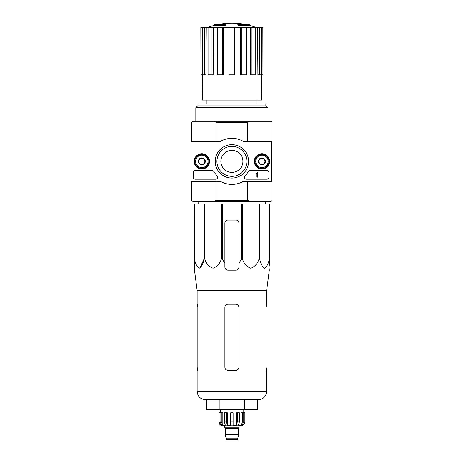 <?xml version="1.0" encoding="UTF-8"?>
<svg xmlns="http://www.w3.org/2000/svg" width="463" height="463" viewBox="0 0 463 463"><rect width="100%" height="100%" fill="white"/><g stroke="black" fill="none" stroke-linecap="round" stroke-linejoin="round"><path stroke-width="0.69" d="M271.168 141.348L271.168 181.415L243.278 181.415A23.04 23.04 0 0 1 220.521 181.415L191.034 181.415L191.034 141.348L220.521 141.348A23.04 23.04 0 0 1 243.278 141.348L271.966 141.348L271.966 181.415L271.168 181.415M194.194 161.384A7.657 7.657 0 0 1 205.676 154.752A7.657 7.657 0 0 1 205.676 168.011A7.657 7.657 0 0 1 194.194 161.384M254.291 161.384A7.657 7.657 0 0 1 265.779 154.752A7.657 7.657 0 0 1 265.779 168.011A7.657 7.657 0 0 1 254.291 161.384M215.208 161.384A16.691 16.691 0 0 1 240.245 146.927A16.691 16.691 0 0 1 240.245 175.836A16.691 16.691 0 0 1 215.208 161.384M266.96 170.598A2.002 2.002 0 0 1 268.962 172.601L268.962 177.207A2.002 2.002 0 0 1 266.96 179.21L246.432 179.21A2.002 2.002 0 0 1 245.037 175.772A20.036 20.036 0 0 0 248.342 171.582A2.002 2.002 0 0 1 250.066 170.598L266.96 170.598M212.129 170.598A2.002 2.002 0 0 1 213.854 171.582A20.036 20.036 0 0 0 217.159 175.772A2.002 2.002 0 0 1 215.764 179.21L195.241 179.21A2.002 2.002 0 0 1 193.233 177.207L193.233 172.601A2.002 2.002 0 0 1 195.241 170.598L212.129 170.598M194.437 161.384A7.414 7.414 0 0 1 205.555 154.96A7.414 7.414 0 0 1 205.555 167.803A7.414 7.414 0 0 1 194.437 161.384M254.54 161.384A7.414 7.414 0 0 1 265.658 154.96A7.414 7.414 0 0 1 265.658 167.803A7.414 7.414 0 0 1 254.54 161.384M216.927 161.384A14.978 14.978 0 0 1 239.388 148.415A14.978 14.978 0 0 1 239.388 174.348A14.978 14.978 0 0 1 216.927 161.384M220.88 161.384A11.019 11.019 0 0 1 237.409 151.841A11.019 11.019 0 0 1 237.409 170.922A11.019 11.019 0 0 1 220.88 161.384M257.341 172.601L256.745 172.803A0.301 0.301 0 0 1 256.444 173.104L256.143 173.405L256.745 173.382L256.745 177.207L257.341 177.207L257.341 172.601M258.944 159.648L261.954 157.912L264.958 159.648L264.958 163.115L261.954 164.851L258.944 163.115L258.944 159.648A3.473 3.473 0 0 1 264.958 159.648A3.473 3.473 0 0 1 261.954 164.851A3.473 3.473 0 0 1 258.944 159.648L258.944 163.115L261.954 164.851L264.958 163.115L264.958 159.648L263.453 158.78A3.004 3.004 0 0 1 263.453 163.983A3.004 3.004 0 0 1 258.944 161.384A3.004 3.004 0 0 1 260.449 158.78L258.944 159.648M255.738 161.384A6.21 6.21 0 0 1 265.056 156.002A6.21 6.21 0 0 1 265.056 166.761A6.21 6.21 0 0 1 255.738 161.384M254.939 161.384A7.014 7.014 0 0 1 265.455 155.308A7.014 7.014 0 0 1 265.455 167.456A7.014 7.014 0 0 1 254.939 161.384M260.449 158.78A3.004 3.004 0 0 1 263.453 158.78L261.954 157.912L260.449 158.78M198.847 159.648L201.851 157.912L204.854 159.648L204.854 163.115L201.851 164.851L198.847 163.115L198.847 159.648A3.473 3.473 0 0 1 204.854 159.648A3.473 3.473 0 0 1 201.851 164.851A3.473 3.473 0 0 1 198.847 159.648L198.847 163.115L201.851 164.851L204.854 163.115L204.854 159.648L203.355 158.78A3.004 3.004 0 0 1 203.355 163.983A3.004 3.004 0 0 1 198.847 161.384A3.004 3.004 0 0 1 200.346 158.78L198.847 159.648M195.641 161.384A6.21 6.21 0 0 1 204.953 156.002A6.21 6.21 0 0 1 204.953 166.761A6.21 6.21 0 0 1 195.641 161.384M194.836 161.384A7.014 7.014 0 0 1 205.358 155.308A7.014 7.014 0 0 1 205.358 167.456A7.014 7.014 0 0 1 194.836 161.384M200.346 158.78A3.004 3.004 0 0 1 203.355 158.78L201.851 157.912L200.346 158.78M194.489 204.056L194.489 259.037L194.24 204.056L269.564 204.056L269.564 263.268L269.044 267.163L269.304 270.166L266.659 290.33L197.14 290.33L197.14 304.22M269.564 259.037L269.316 259.037C268.39 263.76 266.786 266.81 264.506 268.199C262.226 266.757 260.634 263.707 259.72 259.037L259.037 259.037C257.434 263.76 254.656 266.81 250.709 268.199C246.767 266.757 244.007 263.707 242.427 259.037L241.489 259.037L238.914 263.268L238.914 267.163L238.914 223.085A3.004 3.004 0 0 0 235.91 220.081L227.894 220.081A3.004 3.004 0 0 0 224.891 223.085L224.891 267.163C225.07 268.986 226.071 269.987 227.894 270.166L235.91 270.166C237.733 269.987 238.734 268.986 238.914 267.163L238.914 263.268M222.309 204.056L222.309 259.037L224.891 263.268L224.891 267.163M222.309 259.037L221.378 259.037C219.769 263.76 216.997 266.81 213.049 268.199C209.102 266.757 206.342 263.707 204.762 259.037L204.079 259.037L199.744 268.112M194.489 259.037C195.398 263.707 196.995 266.757 199.269 268.199C201.55 266.81 203.153 263.76 204.079 259.037L204.079 204.056M194.24 263.268L194.24 259.037L194.755 267.163L194.24 263.268M194.709 270.166L194.755 267.163L194.495 270.166L197.14 290.33M269.044 267.163L269.564 263.268L269.564 223.085M221.378 204.056L221.378 259.037M241.489 204.056L241.489 259.037M242.427 204.056L242.427 259.037M204.762 204.056L204.762 259.037M269.316 204.056L269.316 259.037M259.72 204.056L259.72 259.037M259.037 204.056L259.037 259.037M225.452 24.909A70.116 22.826 90 0 1 225.973 24.498L225.973 25.1A70.116 22.826 90 0 0 225.452 25.506L225.452 24.909L213.871 24.909L213.871 25.506A70.116 70.116 0 0 0 207.436 27.56M225.452 25.506L213.871 25.506M225.973 24.498L215.474 24.498A70.116 70.116 0 0 0 213.871 24.909M218.652 24.412L218.652 24.088A69.091 11.997 -90 0 0 218.16 24.498M219.96 24.174L219.96 24.041A68.628 39.853 90 0 0 218.652 24.088M238.352 25.506L238.352 24.909A70.116 22.826 -90 0 0 237.832 24.498L237.832 25.1A70.116 22.826 -90 0 1 238.352 25.506L249.933 25.506L249.933 24.909L238.352 24.909M243.845 24.174L243.845 24.041A68.628 39.853 -90 0 1 245.147 24.088L245.147 24.412M245.645 24.498A69.091 11.997 90 0 0 245.147 24.088M249.933 24.909A70.116 70.116 0 0 0 248.33 24.498L237.832 24.498M206.961 100.077L206.961 103.886M247.705 181.415L247.705 200.45L216.094 200.45L216.094 181.415M271.966 141.348L271.966 122.319L270.965 121.318L250.043 121.318L247.705 122.319L247.705 141.348M247.705 122.319L216.094 122.319L216.094 141.348M247.705 200.45L250.043 201.451L213.761 201.451L216.094 200.45M191.832 181.415L191.832 200.45L192.834 201.451L213.761 201.451M250.043 201.451L270.965 201.451L271.966 200.45L271.966 181.415M250.043 121.318L192.834 121.318L191.832 122.319L191.832 141.348M216.094 122.319L213.761 121.318M195.837 107.734L197.684 105.888L266.121 105.888L267.961 107.734L195.837 107.734L195.837 121.318M265.86 105.888L265.86 103.886L197.944 103.886L197.944 105.888M240.372 27.56L241.142 27.56L241.142 74.838L240.523 74.838L240.372 27.56L223.426 27.56L223.276 74.838L222.657 74.838L222.657 27.56L223.426 27.56M241.142 27.56L262.955 27.56L262.955 74.838L262.828 27.56M200.977 27.56L200.977 74.838L200.849 27.56L206.261 27.56L205.896 74.838L204.403 74.838L204.403 27.56M208.049 27.56L212.019 27.56L212.019 74.838L208.049 74.838L208.049 27.56L206.261 27.56M212.019 27.56L213.437 27.56L213.159 74.838L212.019 74.838M222.657 74.838L217.477 74.838L217.477 27.56L213.437 27.56M217.477 27.56L222.657 27.56M261.34 74.838L261.549 100.077L202.25 100.077L202.458 74.838M259.396 27.56L259.396 74.838L257.903 74.838L257.538 27.56M251.785 27.56L251.785 74.838L250.639 74.838L250.361 27.56M259.396 74.838L262.828 74.838M261.543 74.838L261.543 27.56M251.785 74.838L255.75 74.838L255.75 27.56M241.142 74.838L246.328 74.838L246.328 27.56M234.706 27.56L234.706 74.838L229.098 74.838L229.098 27.56M200.977 74.838L202.256 74.838L202.256 27.56M202.256 74.838L204.403 74.838M198.164 204.056L198.135 202.053M267.961 201.451L267.961 202.053L195.837 202.053L195.837 200.948M244.626 409.801L257.347 409.801L257.347 399.783L258.244 399.783L205.555 399.783C200.444 399.285 197.643 396.478 197.14 391.368C197.643 396.478 200.444 399.285 205.555 399.783L219.178 399.783L219.178 409.801L244.626 409.801L244.626 399.783M206.452 399.783L206.452 409.801L219.178 409.801M224.891 307.229L224.891 367.327L224.891 307.229C225.076 305.395 226.077 304.394 227.894 304.22L235.91 304.22C237.727 304.394 238.729 305.395 238.914 307.229L238.914 367.327C238.729 369.161 237.727 370.163 235.91 370.331L227.894 370.331C226.077 370.163 225.076 369.161 224.891 367.327C225.07 369.156 226.071 370.157 227.894 370.331M197.857 307.229L197.371 304.22L197.857 307.229L197.857 367.327L197.371 370.331L197.857 367.327M197.14 370.331L197.14 391.368L266.659 391.368C266.161 396.478 263.354 399.285 258.244 399.783C263.354 399.285 266.161 396.478 266.659 391.368L266.659 370.331L265.947 367.327L266.428 370.331M266.659 290.33L266.659 304.22L265.947 307.229L266.428 304.22M265.947 307.229L265.947 367.327M242.531 412.805L242.531 421.822L240.957 425.167L240.957 412.805L244.921 412.805L244.921 421.822C244.684 424.253 243.347 425.59 240.916 425.827L222.888 425.827C220.452 425.59 219.115 424.253 218.877 421.822L220.747 425.167L221.638 425.167L220.07 421.822L220.07 412.805L221.273 412.805L221.273 421.822L220.07 421.822M237.507 439.346L226.291 439.346L226.795 439.85L237.01 439.85L237.507 439.346L238.711 434.439L225.087 434.439L225.087 434.844L238.711 434.844M226.291 439.346L226.291 438.143L237.507 438.143M225.29 434.439L238.514 434.439M238.312 434.242L238.312 428.333L238.81 427.829M224.786 425.827L224.786 427.829L239.012 427.829L239.012 425.827M233.103 421.822L230.701 421.822L230.701 412.805L233.103 412.805L233.103 425.167L236.437 425.167L237.345 421.822L236.437 425.167L236.437 412.805L239.423 412.805L239.423 421.822L237.345 421.822L237.345 412.805M244.869 412.805L244.869 421.822L243.058 425.167L243.058 424.183M243.729 412.805L243.729 421.822L242.161 425.167L243.058 425.167M239.423 421.822L238.52 425.167L240.957 425.167M230.701 421.822L230.701 425.167L227.362 425.167L226.459 421.822L224.376 421.822L225.284 425.167L222.842 425.167L221.273 421.822M220.747 424.183L220.747 425.167L218.935 421.822L218.935 412.805L220.07 412.805M224.376 421.822L224.376 412.805L226.459 412.805L226.459 421.822M218.877 421.822L218.935 412.805M227.362 425.167L227.362 412.805L226.459 412.805M222.842 425.167L222.842 412.805L221.273 412.805M243.121 412.805L243.121 409.801M269.564 204.056L269.564 220.081M238.914 223.085A3.004 3.004 0 0 0 238.028 220.955M237.878 220.816A3.004 3.004 0 0 0 235.91 220.081M227.894 220.081A3.004 3.004 0 0 0 225.834 220.897M225.77 220.955A3.004 3.004 0 0 0 224.891 223.085M225.493 434.242L225.493 428.333L238.312 428.333M243.729 421.822L242.531 421.822M256.843 100.077L256.843 103.886M267.961 107.734L267.961 121.318M245.598 24.498A70.116 70.116 0 0 0 218.206 24.498M256.369 27.56A70.116 70.116 0 0 0 249.933 25.506M265.635 204.056L265.664 202.053M226.291 438.143L225.087 434.844M225.493 428.333L224.989 427.829M220.683 412.805L220.683 409.801"/></g></svg>
